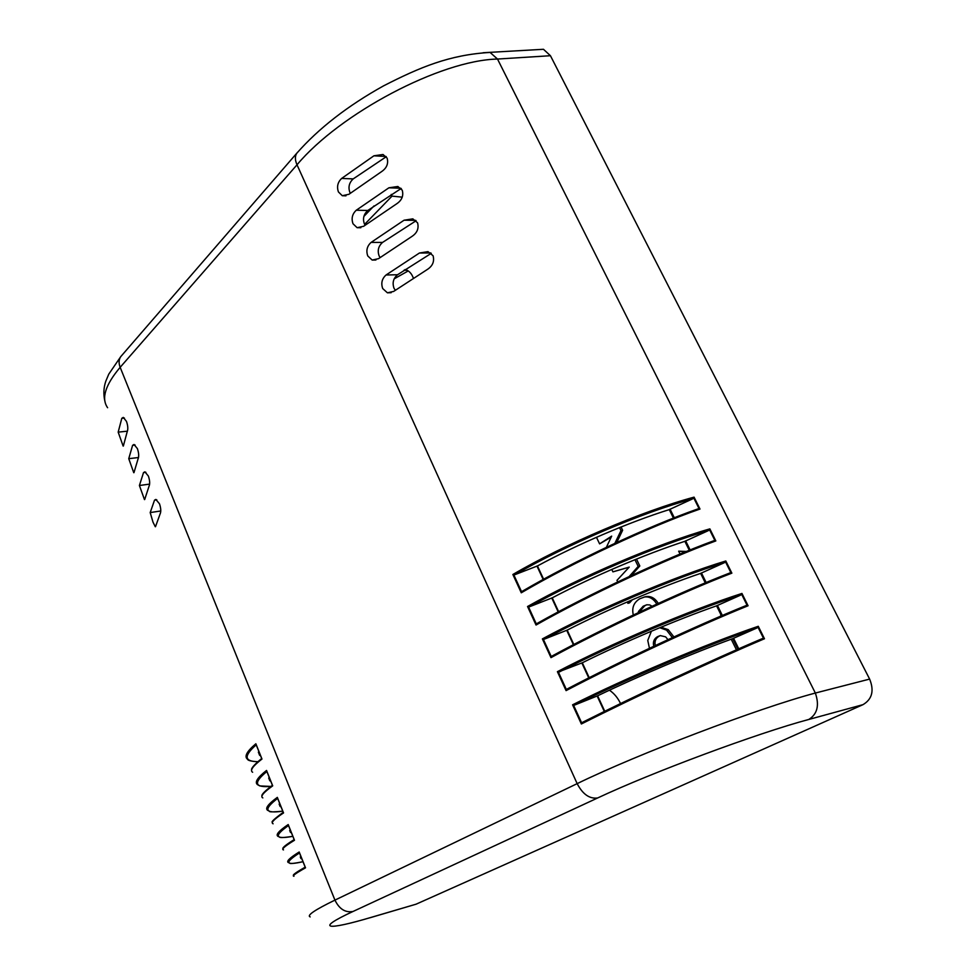 <?xml version="1.0" encoding="UTF-8"?>
<svg xmlns="http://www.w3.org/2000/svg" width="976" height="976" viewBox="0 0 976 976"><rect width="100%" height="100%" fill="white"/><g stroke="black" fill="none" stroke-linecap="round" stroke-linejoin="round"><path stroke-width="1.46" d="M404.955 269.571L405.809 269.766C409.164 270.877 411.677 273.622 413.324 278.026M609.439 690.203C614.111 693.375 617.808 697.828 620.541 703.55M720.642 614.087L720.898 616.088M736.429 649.809L731.219 639.195M680.065 554.063L678.662 551.184L686.372 551.464M644.014 597.092L646.21 596.543C651.041 595.97 655.067 598.251 658.312 603.4M660.959 627.226L668.194 629.642L673.916 636.938M636.498 559.077L639.817 565.982L631.326 575.547M632.424 599.728L629.532 602.875L627.897 603.327L627.251 601.96M629.142 567.202L612.928 571.863L611.769 569.435M621.053 526.991L622.627 530.261L616.759 542.461M611.208 537.117L599.593 543.864L596.568 537.52L597.849 536.69M363.889 216.416L374.003 205.912M400.075 189.124L401.49 188.99M622.627 530.261L620.968 530.627L614.868 543.327M606.377 547.316L611.671 536.129L599.593 543.864M619.528 527.613L620.968 530.627M634.961 559.699L638.182 566.397L629.166 576.548M639.817 565.982L638.182 566.397M630.411 600.594L627.897 603.327M617.723 581.94L616.966 580.354L629.227 567.105L612.928 571.863M660.398 635.571L659.325 636.096C656.372 637.718 654.933 640.183 655.006 643.489L653.395 644.001C653.31 640.695 654.75 638.219 657.702 636.596L660.288 635.596L665.608 636.84L667.987 639.658M655.006 643.489L655.323 645.539M653.761 646.271L653.395 644.001M659.752 627.727L666.571 630.142L672.403 637.633M649.467 648.296L647.759 640.451L651.395 631.228M646.82 604.778L644.819 605.754L640.158 610.927L638.524 611.391L643.196 606.218L646.771 604.778L649.711 604.913L652.078 606.255M640.158 610.927L639.914 611.903M638.231 612.684L638.524 611.391M633.314 615.002C631.643 607.902 633.753 602.509 639.646 598.825L644.575 596.995C649.479 596.409 653.554 598.776 656.811 604.083M678.662 551.184L685.25 551.928M364.621 224.358L392.023 196.115L391.23 194.431M392.023 196.115L402.258 197.164M408.236 270.925L394.17 278.855M431.27 253.345L397.513 274.756L386.057 274.988L419.424 253.016L430.758 252.943M416.105 220.735L382.568 242.414L371.075 242.414L404.064 220.21L415.715 220.381M401.099 188.527L367.793 210.474L356.264 210.23L388.887 187.807L400.819 188.234M386.252 156.733L353.202 178.901L341.637 178.437L373.906 155.806L386.045 156.477M341.637 178.437C337.684 182.244 336.622 186.758 338.44 191.955L342.283 195.712L348.932 194.285L381.372 171.764C386.679 168.214 388.607 163.663 387.13 158.124L383.043 154.501L373.906 155.806M356.264 210.23C352.263 214 351.177 218.514 353.019 223.772L357.118 227.689L363.645 226.273L396.451 203.96C401.807 200.422 403.747 195.859 402.258 190.247L397.866 186.489L388.887 187.807M371.075 242.414C367.013 246.147 365.915 250.661 367.781 255.968L372.173 260.055L378.542 258.652L411.726 236.57C417.13 233.044 419.07 228.445 417.557 222.784L412.836 218.856L404.064 220.21M386.057 274.988C381.945 278.685 380.835 283.211 382.714 288.567L387.423 292.812L393.621 291.434L427.183 269.571C432.636 266.07 434.601 261.446 433.063 255.712L427.976 251.637L419.424 253.016M395.28 290.238L394.011 288.237C392.145 282.894 393.304 278.392 397.513 274.756M380.091 257.505L379.115 255.871C377.261 250.588 378.407 246.098 382.568 242.414M365.109 225.163L364.39 223.907C362.56 218.673 363.694 214.195 367.793 210.474M350.323 193.199L349.847 192.321C348.042 187.136 349.164 182.658 353.202 178.901M127.429 431.172L118.181 432.136L121.805 418.301L123.281 417.411L126.49 421.4C127.966 425.804 128.198 429.257 127.185 431.77L123.342 446.056M138.507 457.524L128.747 458.683L132.602 445.312L134.029 444.483L137.384 448.594C138.86 453.023 139.08 456.463 138.043 458.927L133.956 472.677M149.609 484.12L139.409 485.499L143.509 472.604L144.887 471.823L148.376 476.056C149.865 480.521 150.072 483.95 148.999 486.353L144.668 499.566M160.772 510.973L150.194 512.571L154.525 500.163L155.843 499.431L159.478 503.787C160.979 508.301 161.174 511.717 160.064 514.047L155.489 526.711M150.194 512.571L153.012 522.197L155.306 526.747M139.409 485.499L144.472 499.59M128.747 458.683L133.761 472.701M118.181 432.136L123.135 446.081M869.628 679.089L815.35 693.045C758.01 708.259 637.657 754.094 577.158 783.643L334.939 900.116C339.306 909.071 345.333 912.865 353.044 911.462L597.654 797.965C652.005 772.406 757.559 733.11 808.836 719.446L863.004 704.648C872.141 699.219 874.35 690.703 869.628 679.089L550.44 55.717L543.473 49.288L536.19 49.715M863.004 704.648L416.081 904.191L371.014 917.416C327.106 930.457 313.918 929.555 353.044 911.462M369.989 917.769L416.081 904.191M566.446 689.69L566.08 690.618C619.772 662.423 698.328 625.787 748.08 605.767L745.847 605.657C696.718 625.482 620.248 661.167 567.349 688.91L566.446 689.69L558.333 671.976L582.306 662.777C623.688 642.257 676.246 619.955 716.579 605.828L740.613 595.14L741.955 593.445C690.544 609.878 610.939 643.635 557.406 671.671L558.333 671.976M717.397 605.388L722.35 615.466M297.729 152.158L296.838 153.147C294.862 156.111 294.923 159.979 297.009 164.798C339.904 113.448 440.383 60.292 497.504 59.048L550.44 55.717M725.815 560.98C674.306 576.535 595.226 610.159 542.388 638.902L544.51 639.085L567.178 630.13C608.097 609.219 660.325 587.003 700.634 573.388L724.473 562.652L725.815 560.98L731.866 573.156L729.645 573.058C680.418 591.981 604.437 627.495 552.233 655.945L550.976 657.641C603.949 628.715 682.004 592.249 731.866 573.156M709.857 528.882C658.263 543.571 579.683 577.072 527.552 606.511L529.651 606.694L552.233 597.849C592.676 576.572 644.575 554.429 684.859 541.314L708.527 530.541L709.857 528.882L715.835 540.924L713.639 540.826C664.314 558.882 588.809 594.238 537.288 623.347L536.031 625.03C588.321 595.409 665.864 559.114 715.835 540.924M521.269 592.798C572.863 562.493 649.918 526.357 699.987 509.057L697.803 508.972C648.393 526.174 573.363 561.359 522.526 591.127L521.269 592.798L512.876 574.486L514.974 574.657L537.447 565.946C577.45 544.291 629.02 522.233 669.28 509.606L692.753 498.797L694.07 497.15C642.403 511.009 564.335 544.364 512.876 574.486M758.279 626.299C706.978 643.623 626.848 677.515 572.583 704.806L574.73 705.014L597.605 695.815C639.463 675.685 692.362 653.298 732.72 638.658L756.937 627.995L758.279 626.299L764.476 638.755L762.232 638.646C713.212 659.373 636.242 695.229 582.635 722.264L581.367 723.985C635.779 696.522 714.859 659.715 764.476 638.755M701.427 572.924L706.148 582.513M733.537 638.219L738.747 648.796M685.652 540.838L690.13 549.939M543.181 579.463L536.959 566.031M273.134 823.781C270.486 822.914 273.963 819.291 283.552 812.923L277.33 797.38C267.949 804.212 264.789 808.579 267.839 810.47M281.051 806.884L280.1 806.469L279.539 803.126M107.604 407.724C101.089 398.44 105.274 384.971 120.158 367.318L297.009 164.798L577.158 783.643C582.757 794.305 589.589 799.076 597.654 797.965M121.549 355.715L120.804 356.569C118.767 359.497 118.56 363.084 120.158 367.318L334.939 900.116C314.748 909.937 306.501 915.537 310.185 916.915M262.837 797.904C260.031 796.599 263.325 792.585 272.707 785.851L266.546 770.442C257.371 777.64 254.382 782.398 257.591 784.704M252.625 772.248C249.673 770.528 252.784 766.123 261.971 759.035L255.858 743.773C246.891 751.313 244.073 756.449 247.428 759.169M257.762 761.719C251.247 761.341 247.831 760.511 247.501 759.206L247.733 759.401M293.971 876.228C291.702 876.228 295.557 873.422 305.525 867.823L299.193 851.987C289.408 858.075 285.883 861.649 288.603 862.686M283.516 849.889C281.039 849.449 284.687 846.241 294.484 840.251L288.201 824.549C278.636 831.027 275.293 834.992 278.172 836.456M270.803 781.288L269.803 780.751L269.059 776.945M291.385 832.711L290.47 832.406L290.116 829.539M260.641 755.9L259.604 755.278L258.677 751.008M301.816 858.77L300.95 858.575L300.791 856.184M558.199 611.903L551.745 597.959M552.233 597.849L558.626 611.671M689.276 550.281L684.859 541.314M573.4 644.709L566.702 630.252M567.178 630.13L573.827 644.489M705.294 582.867L700.634 573.388M588.76 677.893L581.818 662.911M582.306 662.777L589.199 677.673M721.496 615.832L716.579 605.828M604.315 711.48L597.129 695.949M597.605 695.815L604.754 711.26M737.893 649.174L732.72 638.658M670.048 509.118L674.294 517.756M673.44 518.085L669.28 509.606M537.447 565.946L543.608 579.232M659.325 636.096L657.702 636.596M668.194 629.642L666.571 630.142M644.819 605.754L643.196 606.218M407.126 270.279L403.93 270.267M121.805 418.301L124.403 418.045M132.602 445.312L135.103 445.032M143.509 472.604L145.9 472.299M154.525 500.163L156.807 499.834M808.836 719.446C817.376 714.066 819.547 705.27 815.35 693.045L497.504 59.048L490.074 52.423C449.594 54.79 420.046 67.185 383.531 85.876C347.651 105.835 318.749 128.271 296.826 153.208M370.16 917.721L371.014 917.416M559.529 671.866C612.342 644.367 689.873 611.488 740.613 595.14M557.406 671.671L566.08 690.618M748.08 605.767L741.955 593.445M747.177 605.449L741.626 594.274M542.388 638.902L550.976 657.641M527.552 606.511L536.031 625.03M699.987 509.057L694.07 497.15M572.583 704.806L581.367 723.985M544.51 639.085C596.617 610.903 673.647 578.158 724.473 562.652M543.315 639.207L551.33 656.714M730.975 572.839L725.485 561.798M574.73 705.014C628.239 678.222 706.282 645.221 756.937 627.995M573.522 705.136L581.733 723.057M763.574 638.438L757.962 627.141M529.651 606.694C581.086 577.829 657.617 545.218 708.527 530.541M528.467 606.804L536.397 624.115M714.957 540.606L709.528 529.687M514.974 574.657C565.738 545.145 641.781 512.656 692.753 498.797M513.779 574.779L521.623 591.883M699.109 508.74L693.753 497.943M282.759 811.166C264.862 813.764 263.13 809.531 277.526 798.466M283.552 812.923L277.33 797.38M272.707 785.851L266.546 770.442M261.971 759.035L255.858 743.773M305.525 867.823L299.193 851.987M294.484 840.251L288.201 824.549M270.901 786.4C254.529 787.766 253.15 782.825 266.765 771.577M278.245 836.469C280.71 837.03 277.001 838.677 292.837 836.334C275.134 839.604 273.646 836.042 288.396 825.611M257.823 761.67C244.207 761.512 243.634 755.936 256.09 744.932M288.676 862.686C290.872 862.796 286.212 865.004 302.999 861.71C285.48 865.675 284.272 862.784 299.364 853.012M483.083 52.741L543.473 49.288M296.838 153.147L120.841 356.533M644.575 596.995L646.21 596.543M387.423 292.812L391.169 292.69M372.173 260.055L375.919 260.006M357.118 227.689L360.852 227.725M342.283 195.725L345.968 195.822M567.239 688.958C620.248 661.155 696.766 625.47 746.03 605.584M552.087 656.018C604.425 627.495 680.504 591.956 729.902 572.949M582.574 722.289C636.254 695.205 713.212 659.386 762.341 638.597M537.105 623.444C588.821 594.238 664.485 558.772 713.956 540.692M522.294 591.249C573.327 561.346 648.552 526.101 698.194 508.813M283.235 812.337C274.512 818.718 270.901 822.036 272.389 822.292M282.772 811.178C265.252 812.837 270.962 811.056 267.912 810.483M283.345 812.605L277.428 797.831M272.402 785.302C264.825 791.072 261.336 794.647 261.958 796.001M270.852 786.436L259.787 785.912L257.664 784.728M272.511 785.546L266.643 770.906M294.154 839.616C285.907 844.765 282.162 847.815 282.93 848.766M294.276 839.921L288.298 825.001M261.678 758.511C254.394 764.55 251.039 768.356 251.625 769.905M261.775 758.742L255.968 744.224M305.183 867.164C296.228 872.239 292.361 875.021 293.569 875.484M305.305 867.493L299.278 852.426M300.95 858.575L300.291 856.94M290.47 832.406L289.677 830.405M280.1 806.469L279.148 804.09M269.803 780.751L268.705 778.018M259.604 755.278L258.372 752.179M120.682 356.752L108.751 374.174L105.798 381.238C103.578 387.716 103.297 394.475 104.957 401.539"/></g></svg>
